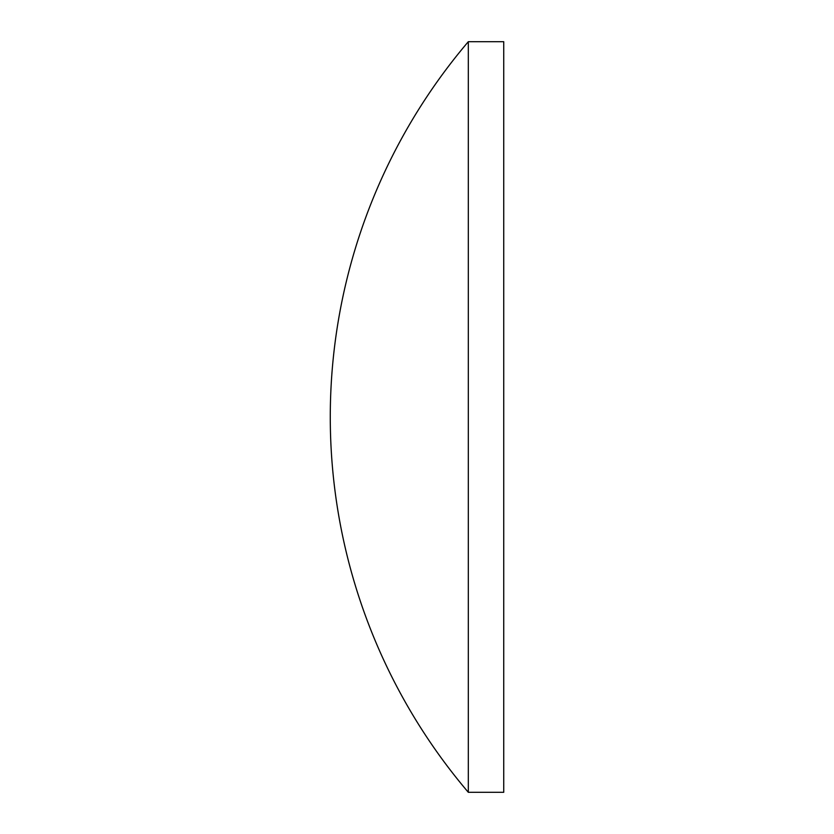 <?xml version="1.0" encoding="UTF-8"?>
<svg xmlns="http://www.w3.org/2000/svg" width="834" height="834" viewBox="0 0 834 834"><rect width="100%" height="100%" fill="white"/><g stroke="black" fill="none" stroke-linecap="round" stroke-linejoin="round"><path stroke-width="1.25" d="M468.312 792.3A579.203 579.203 0 0 1 468.312 41.7L468.312 792.3L503.736 792.3L503.736 41.7L468.312 41.7"/></g></svg>
